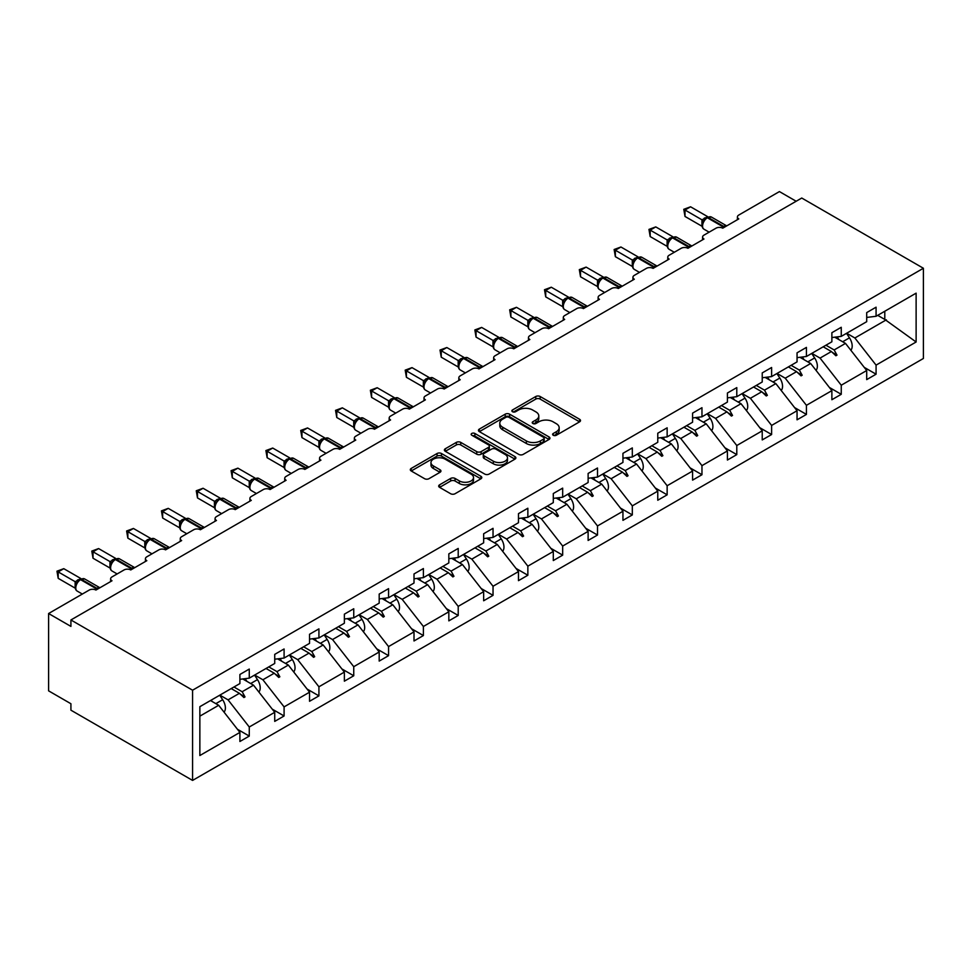 <?xml version="1.0" encoding="UTF-8"?>
<svg xmlns="http://www.w3.org/2000/svg" width="972" height="972" viewBox="0 0 972 972"><rect width="100%" height="100%" fill="white"/><g stroke="black" fill="none" stroke-linecap="round" stroke-linejoin="round"><path stroke-width="1.46" d="M553.25 435.262A2.175 1.251 0 0 0 556.324 435.262L579.604 421.824A3.098 1.786 0 0 0 580.503 420.56A3.098 1.786 0 0 0 579.604 419.284L540.165 396.515A3.098 1.786 0 0 0 535.779 396.515L512.499 409.965A2.175 1.251 0 0 0 511.867 410.84A2.175 1.251 0 0 0 512.499 411.727A2.175 1.251 0 0 0 515.561 411.727L518.574 409.99A9.914 5.723 0 0 1 532.607 409.99L535.888 411.885A9.914 5.723 0 0 1 538.792 415.943A9.914 5.723 0 0 1 535.888 419.989L532.875 421.727A2.175 1.251 0 0 0 532.243 422.613A2.175 1.251 0 0 0 532.875 423.5A2.175 1.251 0 0 0 535.949 423.5L538.95 421.751A9.914 5.723 0 0 1 552.983 421.751L556.263 423.658A9.914 5.723 0 0 1 559.167 427.704A9.914 5.723 0 0 1 556.263 431.75L553.25 433.488A2.175 1.251 0 0 0 552.618 434.375A2.175 1.251 0 0 0 553.25 435.262L553.25 433.488M439.587 484.821A3.098 1.786 0 0 0 438.688 486.085A3.098 1.786 0 0 0 439.587 487.349L450.656 493.74A3.098 1.786 0 0 0 455.042 493.74L480.897 478.807A3.098 1.786 0 0 0 481.796 477.544A3.098 1.786 0 0 0 480.897 476.28L441.458 453.511A3.098 1.786 0 0 0 437.072 453.511L411.217 468.431A3.098 1.786 0 0 0 410.305 469.695A3.098 1.786 0 0 0 411.217 470.97L424.582 478.686A3.098 1.786 0 0 0 428.968 478.686L440.024 472.295A3.098 1.786 0 0 0 440.936 471.031A3.098 1.786 0 0 0 440.024 469.768L433.403 465.94A8.286 4.787 0 0 1 430.973 462.55A8.286 4.787 0 0 1 436.088 458.128A8.286 4.787 0 0 1 445.127 459.173L471.092 474.154A8.286 4.787 0 0 1 473.51 477.544A8.286 4.787 0 0 1 468.395 481.966A8.286 4.787 0 0 1 459.367 480.921L455.042 478.431A3.098 1.786 0 0 0 450.656 478.431L439.587 484.821L439.587 487.349M923.4 268.26L192.578 690.205L192.578 780.419L923.4 358.474L923.4 268.26L801.742 198.033L70.92 619.966L70.92 626.405L48.6 613.526L89.23 590.065A4.739 2.734 180 0 1 95.924 590.065L111.999 580.782A4.739 2.734 0 0 1 110.614 578.85A4.739 2.734 0 0 1 111.999 576.918L124.052 569.957A4.739 2.734 180 0 1 130.746 569.957L146.821 560.686A4.739 2.734 0 0 1 145.436 558.754A4.739 2.734 0 0 1 146.821 556.81L158.873 549.86A4.739 2.734 180 0 1 165.568 549.86L181.643 540.578A4.739 2.734 0 0 1 180.257 538.646A4.739 2.734 0 0 1 181.643 536.714L193.695 529.752A4.739 2.734 180 0 1 200.39 529.752L216.464 520.47A4.739 2.734 0 0 1 215.079 518.538A4.739 2.734 0 0 1 216.464 516.606L228.517 509.644A4.739 2.734 180 0 1 235.212 509.644L251.286 500.373A4.739 2.734 0 0 1 249.901 498.442A4.739 2.734 0 0 1 251.286 496.498L263.339 489.548A4.739 2.734 180 0 1 270.034 489.548L286.108 480.265A4.739 2.734 0 0 1 284.723 478.333A4.739 2.734 0 0 1 286.108 476.402L298.161 469.44A4.739 2.734 180 0 1 304.856 469.44L320.93 460.157A4.739 2.734 0 0 1 319.545 458.225A4.739 2.734 0 0 1 320.93 456.293L332.983 449.331A4.739 2.734 180 0 1 339.678 449.331L355.752 440.061A4.739 2.734 0 0 1 354.367 438.117A4.739 2.734 0 0 1 355.752 436.185L367.805 429.235A4.739 2.734 180 0 1 374.499 429.235L390.574 419.953A4.739 2.734 0 0 1 389.189 418.021A4.739 2.734 0 0 1 390.574 416.089L402.627 409.127A4.739 2.734 180 0 1 409.321 409.127L425.396 399.844A4.739 2.734 0 0 1 424.011 397.913A4.739 2.734 0 0 1 425.396 395.981L437.449 389.019A4.739 2.734 180 0 1 444.143 389.019L460.218 379.736A4.739 2.734 0 0 1 458.833 377.804A4.739 2.734 0 0 1 460.218 375.872L472.271 368.91A4.739 2.734 180 0 1 478.965 368.91L495.04 359.64A4.739 2.734 0 0 1 493.655 357.708A4.739 2.734 0 0 1 495.04 355.776L507.092 348.814A4.739 2.734 180 0 1 513.787 348.814L529.862 339.532A4.739 2.734 0 0 1 528.476 337.6A4.739 2.734 0 0 1 529.862 335.668L541.914 328.706A4.739 2.734 180 0 1 548.609 328.706L564.683 319.423A4.739 2.734 0 0 1 563.298 317.492A4.739 2.734 0 0 1 564.683 315.56L576.736 308.598A4.739 2.734 180 0 1 583.431 308.598L599.505 299.327A4.739 2.734 0 0 1 598.12 297.396A4.739 2.734 0 0 1 599.505 295.464L611.558 288.502A4.739 2.734 180 0 1 618.253 288.502L634.327 279.219A4.739 2.734 0 0 1 632.942 277.287A4.739 2.734 0 0 1 634.327 275.355L646.38 268.394A4.739 2.734 180 0 1 653.075 268.394L669.149 259.111A4.739 2.734 0 0 1 667.764 257.179A4.739 2.734 0 0 1 669.149 255.247L681.202 248.285A4.739 2.734 180 0 1 687.909 248.285L703.971 239.015A4.739 2.734 0 0 1 702.586 237.083A4.739 2.734 0 0 1 703.971 235.139L716.024 228.189A4.739 2.734 180 0 1 722.731 228.189L738.793 218.907A4.739 2.734 0 0 1 737.408 216.975A4.739 2.734 0 0 1 738.793 215.043L779.423 191.581L796.165 201.253M192.578 690.205L70.92 619.966M518.793 454.398A3.098 1.786 0 0 0 523.179 454.398L549.034 439.466A3.098 1.786 0 0 0 549.945 438.202A3.098 1.786 0 0 0 549.034 436.938L509.595 414.169A3.098 1.786 0 0 0 505.209 414.169L479.354 429.089A3.098 1.786 0 0 0 478.455 430.353A3.098 1.786 0 0 0 479.354 431.629L518.793 454.398M472.671 435.723A2.175 1.251 0 0 1 474.871 436.039L474.871 433.463L514.966 456.609A3.098 1.786 0 0 1 515.877 457.873A3.098 1.786 0 0 1 514.966 459.136L489.11 474.069A3.098 1.786 0 0 1 484.724 474.069L445.285 451.3L445.285 448.76A3.098 1.786 0 0 0 444.386 450.024A3.098 1.786 0 0 0 445.285 451.3M445.285 448.76L456.354 442.382A3.098 1.786 0 0 1 460.74 442.382L476.73 451.615A3.098 1.786 0 0 0 481.116 451.615L488.454 447.375A3.098 1.786 0 0 0 489.353 446.112A3.098 1.786 0 0 0 488.454 444.848L471.797 435.225A2.175 1.251 0 0 1 471.165 434.338A2.175 1.251 0 0 1 472.501 433.184A2.175 1.251 0 0 1 474.871 433.463M199.855 716.157L218.688 705.283L239.902 732.414L199.855 755.536L199.855 706.68L239.902 683.559L239.902 674.483L249.269 669.064L249.269 678.152L239.902 679.319M237.423 729.243L249.269 736.083L249.269 726.995L274.724 712.306L253.522 685.175L242.757 678.966M219.866 695.126L228.068 699.864L249.269 726.995M249.269 678.152L274.724 663.463L274.724 654.375L284.091 648.968L284.091 658.044L274.724 659.21M272.245 709.135L284.091 715.975L284.091 706.887L309.546 692.198L288.344 665.067L277.579 658.858M254.688 675.03L262.89 679.768L284.091 706.887M284.091 658.044L309.546 643.355L309.546 634.266L318.925 628.86L318.925 637.948L309.546 639.114M307.067 689.027L318.925 695.879L318.925 686.791L344.367 672.102L323.166 644.971L312.401 638.75M289.51 654.921L297.711 659.66L318.925 686.791M318.925 637.948L344.367 623.246L344.367 614.17L353.747 608.751L353.747 617.84L344.367 619.006M341.889 668.93L353.747 675.771L353.747 666.683L379.189 651.993L357.988 624.862L347.223 618.654M324.332 634.813L332.533 639.552L353.747 666.683M353.747 617.84L379.189 603.15L379.189 594.062L388.569 588.643L388.569 597.731L379.189 598.898M376.711 648.822L388.569 655.663L388.569 646.574L414.011 631.885L392.81 604.754L382.045 598.545M359.154 614.717L367.355 619.456L388.569 646.574M388.569 597.731L414.011 583.042L414.011 573.954L423.391 568.547L423.391 577.635L414.011 578.802M411.533 628.714L423.391 635.554L423.391 626.478L448.833 611.777L427.631 584.658L416.867 578.437M393.976 594.609L402.177 599.347L423.391 626.478M423.391 577.635L448.833 562.934L448.833 553.858L458.213 548.439L458.213 557.527L448.833 558.693M446.355 608.618L458.213 615.458L458.213 606.37L483.655 591.681L462.453 564.55L451.688 558.341M428.798 574.501L436.999 579.239L458.213 606.37M458.213 557.527L483.655 542.838L483.655 533.75L493.035 528.331L493.035 537.419L483.655 538.585M481.176 588.51L493.035 595.35L493.035 586.262L518.477 571.572L497.275 544.442L486.51 538.233M463.62 554.405L471.821 559.131L493.035 586.262M493.035 537.419L518.477 522.729L518.477 513.641L527.857 508.235L527.857 517.311L518.477 518.489M515.998 568.401L527.857 575.242L527.857 566.166L553.299 551.464L532.097 524.345L521.332 518.125M498.442 534.296L506.643 539.035L527.857 566.166M527.857 517.311L553.299 502.621L553.299 493.533L562.679 488.126L562.679 497.214L553.299 498.381M550.82 548.293L562.679 555.146L562.679 546.057L588.121 531.368L566.919 504.237L556.154 498.029M533.264 514.188L541.465 518.927L562.679 546.057M562.679 497.214L588.121 482.525L588.121 473.437L597.501 468.018L597.501 477.106L588.121 478.273M585.642 528.197L597.501 535.037L597.501 525.949L622.943 511.26L601.741 484.129L590.976 477.92M568.085 494.092L576.287 498.818L597.501 525.949M597.501 477.106L622.943 462.417L622.943 453.329L632.322 447.922L632.322 456.998L622.943 458.177M620.464 508.089L632.322 514.929L632.322 505.853L657.765 491.152L636.563 464.033L625.798 457.812M602.907 473.984L611.121 478.722L632.322 505.853M632.322 456.998L657.765 442.309L657.765 433.22L667.144 427.814L667.144 436.902L657.765 438.068M655.286 487.98L667.144 494.833L667.144 485.745L692.586 471.055L671.385 443.925L660.62 437.716M637.729 453.875L645.943 458.614L667.144 485.745M667.144 436.902L692.586 422.213L692.586 413.124L701.966 407.705L701.966 416.794L692.586 417.96M690.108 467.884L701.966 474.725L701.966 465.637L727.408 450.947L706.207 423.816L695.442 417.608M672.551 433.779L680.764 438.506L701.966 465.637M701.966 416.794L727.408 402.104L727.408 393.016L736.788 387.609L736.788 396.685L727.408 397.852M724.93 447.776L736.788 454.617L736.788 445.528L762.23 430.839L741.029 403.708L730.264 397.499M707.373 413.671L715.586 418.41L736.788 445.528M736.788 396.685L762.23 381.996L762.23 372.908L771.61 367.501L771.61 376.589L762.23 377.756M759.752 427.668L771.61 434.52L771.61 425.432L797.052 410.743L775.85 383.612L765.098 377.391M742.195 393.563L750.408 398.301L771.61 425.432M771.61 376.589L797.052 361.888L797.052 352.812L806.432 347.393L806.432 356.481L797.052 357.647M794.574 407.572L806.432 414.412L806.432 405.324L831.874 390.635L810.672 363.504L799.92 357.295M777.029 373.455L785.23 378.193L806.432 405.324M806.432 356.481L831.874 341.792L831.874 332.703L841.254 327.285L841.254 336.373L831.874 337.539M829.395 387.464L841.254 394.304L841.254 385.216L866.708 370.526L866.708 379.615L876.076 374.196L876.076 365.12L916.122 341.998L884.787 319.423L884.787 311.247M811.851 353.358L820.052 358.097L841.254 385.216M841.254 336.373L866.708 321.683L866.708 312.595L876.076 307.188L876.076 316.277L866.708 317.443M864.23 367.355L876.076 374.196M846.673 333.25L854.874 337.989L876.076 365.12M48.6 613.526L48.6 690.849L70.92 703.74L70.92 710.18L192.578 780.419M218.688 705.283L210.487 700.545M249.269 736.083L239.902 741.49L239.902 732.414M284.091 715.975L274.724 721.394L274.724 712.306M318.925 695.879L309.546 701.286L309.546 692.198M353.747 675.771L344.367 681.178L344.367 672.102M388.569 655.663L379.189 661.082L379.189 651.993M423.391 635.554L414.011 640.973L414.011 631.885M458.213 615.458L448.833 620.865L448.833 611.777M493.035 595.35L483.655 600.769L483.655 591.681M527.857 575.242L518.477 580.661L518.477 571.572M562.679 555.146L553.299 560.552L553.299 551.464M597.501 535.037L588.121 540.444L588.121 531.368M632.322 514.929L622.943 520.348L622.943 511.26M667.144 494.833L657.765 500.24L657.765 491.152M701.966 474.725L692.586 480.132L692.586 471.055M736.788 454.617L727.408 460.035L727.408 450.947M771.61 434.52L762.23 439.927L762.23 430.839M806.432 414.412L797.052 419.819L797.052 410.743M841.254 394.304L831.874 399.723L831.874 390.635M876.076 316.277L916.122 293.155L916.122 341.998M233.96 686.997L242.162 691.736L253.522 685.175M228.068 699.864L239.428 693.315L243.911 697.544L245.017 696.9L242.162 691.736M231.215 688.577L239.428 693.315M268.782 666.889L276.984 671.628L288.344 665.067M262.89 679.768L274.25 673.207L278.733 677.435L279.851 676.791L276.984 671.628M266.036 668.469L274.25 673.207M303.604 646.781L311.805 651.519L323.166 644.971M297.711 659.66L309.072 653.099L313.555 657.327L314.673 656.683L311.805 651.519M300.858 648.373L309.072 653.099M338.426 626.685L346.627 631.423L357.988 624.862M332.533 639.552L343.894 633.003L348.377 637.231L349.495 636.587L346.627 631.423M335.68 628.264L343.894 633.003M373.248 606.577L381.449 611.315L392.81 604.754M367.355 619.456L378.716 612.895L383.199 617.123L384.317 616.479L381.449 611.315M370.502 608.156L378.716 612.895M408.07 586.468L416.271 591.207L427.631 584.658M402.177 599.347L413.537 592.786L418.021 597.015L419.139 596.371L416.271 591.207M405.336 588.06L413.537 592.786M442.892 566.372L451.093 571.099L462.453 564.55M436.999 579.239L448.359 572.69L452.843 576.918L453.96 576.275L451.093 571.099M440.158 567.952L448.359 572.69M477.714 546.264L485.915 551.003L497.275 544.442M471.821 559.131L483.181 552.582L487.665 556.81L488.782 556.166L485.915 551.003M474.98 547.844L483.181 552.582M512.536 526.156L520.737 530.894L532.097 524.345M506.643 539.035L518.003 532.474L522.486 536.702L523.604 536.058L520.737 530.894M509.802 527.735L518.003 532.474M547.358 506.06L555.559 510.786L566.919 504.237M541.465 518.927L552.825 512.378L557.308 516.606L558.426 515.962L555.559 510.786M544.624 507.639L552.825 512.378M582.179 485.951L590.381 490.69L601.741 484.129M576.287 498.818L587.647 492.269L592.13 496.498L593.248 495.854L590.381 490.69M579.446 487.531L587.647 492.269M617.001 465.843L625.215 470.582L636.563 464.033M611.121 478.722L622.469 472.161L626.952 476.389L628.07 475.745L625.215 470.582M614.268 467.423L622.469 472.161M651.823 445.735L660.037 450.473L671.385 443.925M645.943 458.614L657.291 452.065L661.774 456.293L662.892 455.649L660.037 450.473M649.089 447.327L657.291 452.065M686.645 425.639L694.859 430.377L706.207 423.816M680.764 438.506L692.113 431.957L696.596 436.185L697.714 435.541L694.859 430.377M683.911 427.218L692.113 431.957M721.467 405.531L729.68 410.269L741.029 403.708M715.586 418.41L726.934 411.849L731.418 416.077L732.536 415.433L729.68 410.269M718.733 407.11L726.934 411.849M756.289 385.422L764.502 390.161L775.85 383.612M750.408 398.301L761.756 391.74L766.24 395.969L767.358 395.325L764.502 390.161M753.555 387.014L761.756 391.74M791.123 365.326L799.324 370.065L810.672 363.504M785.23 378.193L796.578 371.644L801.062 375.872L802.179 375.228L799.324 370.065M788.377 366.906L796.578 371.644M825.945 345.218L834.146 349.956L845.494 343.395L834.741 337.187M820.052 358.097L831.4 351.536L835.884 355.764L837.001 355.12L834.146 349.956M823.199 346.797L831.4 351.536M845.494 343.395L866.708 370.526M854.874 337.989L886.355 319.812M877.692 315.341L884.787 319.423M832.36 352.447L837.001 355.12M797.538 372.543L802.179 375.228M762.716 392.652L767.358 395.325M727.894 412.76L732.536 415.433M693.072 432.856L697.714 435.541M658.251 452.964L662.892 455.649M623.429 473.072L628.07 475.745M588.607 493.168L593.248 495.854M553.785 513.277L558.426 515.962M518.963 533.385L523.604 536.058M484.141 553.481L488.782 556.166M449.319 573.589L453.96 576.275M414.497 593.698L419.139 596.371M379.675 613.806L384.317 616.479M344.853 633.902L349.495 636.587M310.032 654.01L314.673 656.683M275.21 674.118L279.851 676.791M240.376 694.215L245.017 696.9M554.113 435.565L556.263 434.326A9.914 5.723 0 0 0 559.167 430.28L559.167 427.704M538.792 415.943L538.792 418.519A9.914 5.723 0 0 1 535.888 422.565L533.737 423.804M579.555 421.848L540.165 399.091A3.098 1.786 0 0 0 535.779 399.091L513.362 412.043M548.998 439.49L509.595 416.745A3.098 1.786 0 0 0 505.209 416.745L479.403 431.641L479.354 429.089M543.555 439.089A2.175 1.251 0 0 0 544.186 438.202A2.175 1.251 0 0 0 543.555 437.315L508.939 417.328A2.175 1.251 0 0 0 505.865 417.328L502.694 419.163A9.914 5.723 0 0 0 499.79 423.209A9.914 5.723 0 0 0 502.694 427.255L526.362 440.923A9.914 5.723 0 0 0 540.383 440.923L543.555 439.089L543.555 441.665A2.175 1.251 0 0 0 544.186 440.778L544.186 438.202M499.79 423.209L499.79 425.785A9.914 5.723 0 0 0 502.694 429.831L502.694 427.255M543.555 441.665L540.383 443.499A9.914 5.723 0 0 1 526.362 443.499L502.694 429.831M445.334 451.312L456.354 444.957L456.354 442.382M489.353 446.112L489.353 448.687A3.098 1.786 0 0 1 488.454 449.951L481.116 454.191A3.098 1.786 0 0 1 476.73 454.191L460.74 444.957A3.098 1.786 0 0 0 456.354 444.957M474.871 436.039L514.917 459.161M493.326 461.19A8.286 4.787 0 0 0 502.354 462.235A8.286 4.787 0 0 0 507.481 457.812A8.286 4.787 0 0 0 505.051 454.422L495.902 449.149A3.098 1.786 0 0 0 491.516 449.149L484.178 453.377A3.098 1.786 0 0 0 483.266 454.641A3.098 1.786 0 0 0 484.178 455.917L493.326 461.19L493.326 463.766A8.286 4.787 0 0 0 502.354 464.81A8.286 4.787 0 0 0 507.481 460.388L507.481 457.812M483.266 454.641L483.266 457.229A3.098 1.786 0 0 0 484.178 458.492L484.178 455.917M493.326 463.766L484.178 458.492M473.51 477.544L473.51 480.119A8.286 4.787 0 0 1 468.395 484.542A8.286 4.787 0 0 1 459.367 483.509L455.042 481.006A3.098 1.786 0 0 0 450.656 481.006L439.636 487.373M430.973 462.55L430.973 465.126A8.286 4.787 0 0 0 433.403 468.516L433.403 465.94M439.988 472.319L433.403 468.516M480.848 478.832L441.458 456.087A3.098 1.786 0 0 0 437.072 456.087L411.253 470.983M685.005 216.452L683.778 209.308L685.005 210.013L690.582 206.793L707.628 216.635L702.039 219.854L685.005 210.013L685.005 216.452L701.942 226.233L701.942 219.794M707.045 217.534A1.58 0.911 -120 0 1 707.264 217.315L711.443 217.06A6.792 3.924 120 0 0 708.053 217.388A1.58 0.911 -120 0 0 707.264 217.315L706.595 217.704A1.58 0.911 60 0 0 706.377 217.922L702.792 222.284C701.663 225.771 702.063 228.068 703.983 229.198L709.135 232.162M703.898 221.057L702.039 219.854M683.778 209.308L690.582 206.793M850.828 350.224A10.534 6.075 -120 0 0 849.467 337.831L846.515 333.335M838.933 339.617L837.147 336.883M816.006 370.332A10.534 6.075 -120 0 0 814.645 357.939L811.693 353.443M804.111 359.713L802.325 356.991M781.184 390.44A10.534 6.075 -120 0 0 779.823 378.047L776.871 373.552M769.289 379.821L767.503 377.1M746.362 410.536A10.534 6.075 -120 0 0 745.002 398.143L742.049 393.648M734.468 399.929L732.681 397.196M711.54 430.645A10.534 6.075 -120 0 0 710.18 418.252L707.227 413.756M699.646 420.026L697.86 417.304M650.183 236.56L648.956 229.404L650.183 230.121L655.76 226.901L672.806 236.731L667.217 239.963L650.183 230.121L650.183 236.56L667.12 246.341L667.12 239.902M672.223 237.642A1.58 0.911 -120 0 1 672.442 237.423L676.621 237.156A6.792 3.924 120 0 0 673.232 237.496A1.58 0.911 -120 0 0 672.442 237.423L671.761 237.8A1.58 0.911 60 0 0 671.555 238.031L667.971 242.38A3.475 2.515 18 0 0 667.108 239.938M669.076 241.153L667.217 239.963M648.956 229.404L655.76 226.901M615.361 256.669L614.134 249.512L615.361 250.217L620.938 246.997L637.984 256.839L632.395 260.059L615.361 250.217L615.361 256.669L632.298 266.45L632.298 259.998M637.401 257.75A1.58 0.911 -120 0 1 637.62 257.519L641.799 257.264A6.792 3.924 120 0 0 638.41 257.604A1.58 0.911 -120 0 0 637.62 257.519L636.939 257.908A1.58 0.911 60 0 0 636.733 258.139L633.149 262.489A3.475 2.515 18 0 0 632.286 260.046M634.254 261.261L632.395 260.059M614.134 249.512L620.938 246.997M580.539 276.777L579.312 269.621L580.539 270.325L586.116 267.106L603.162 276.947L597.573 280.167L580.539 270.325L580.539 276.777L597.476 286.546L597.476 280.106M602.579 277.846A1.58 0.911 -120 0 1 602.798 277.627L606.978 277.372A6.792 3.924 120 0 0 603.576 277.7A1.58 0.911 -120 0 0 602.798 277.627L602.118 278.016A1.58 0.911 60 0 0 601.911 278.235L598.327 282.597A3.475 2.515 18 0 0 597.464 280.155M599.432 281.37L597.573 280.167M579.312 269.621L586.116 267.106M545.717 296.873L544.49 289.729L545.717 290.434L551.294 287.214L568.328 297.043L562.752 300.275L545.717 290.434L545.717 296.873L562.654 306.654L562.642 300.251A3.475 2.515 18 0 1 563.493 302.717L564.611 301.466L562.752 300.275M567.757 297.954A1.58 0.911 -120 0 1 567.964 297.736L572.156 297.468A6.792 3.924 120 0 0 568.754 297.809A1.58 0.911 -120 0 0 567.964 297.736L567.296 298.112A1.58 0.911 60 0 0 567.089 298.343L564.611 301.466M544.49 289.729L551.294 287.214M676.719 450.753A10.534 6.075 -120 0 0 675.358 438.36L672.405 433.864M664.824 440.134L663.038 437.412M510.883 316.981L509.668 309.825L510.883 310.542L516.472 307.31L533.507 317.151L527.93 320.371L510.883 310.542L510.883 316.981L527.832 326.762L527.832 320.31M532.935 318.063A1.58 0.911 -120 0 1 533.142 317.832L537.334 317.577A6.792 3.924 120 0 0 533.932 317.917A1.58 0.911 -120 0 0 533.142 317.832L532.474 318.221A1.58 0.911 60 0 0 532.267 318.452L528.683 322.801C527.553 326.288 527.954 328.597 529.874 329.715L535.013 332.691M529.789 321.574L527.93 320.371M509.668 309.825L516.472 307.31M641.897 470.849A10.534 6.075 -120 0 0 640.536 458.456L637.583 453.96M630.002 460.242L628.216 457.52M476.061 337.09L474.846 329.933L476.061 330.638L481.65 327.418L498.685 337.26L493.108 340.479L476.061 330.638L476.061 337.09L493.011 346.87L492.986 340.467A3.475 2.515 18 0 1 493.849 342.934L494.967 341.682L493.108 340.479M498.114 338.159A1.58 0.911 -120 0 1 498.32 337.94L502.512 337.685A6.792 3.924 120 0 0 499.11 338.013A1.58 0.911 -120 0 0 498.32 337.94L497.652 338.329A1.58 0.911 60 0 0 497.445 338.548L494.967 341.682M474.846 329.933L481.65 327.418M607.075 490.957A10.534 6.075 -120 0 0 605.714 478.564L602.762 474.069M595.18 480.338L593.394 477.617M441.239 357.186L440.012 350.042L441.239 350.746L446.828 347.526L463.863 357.356L458.286 360.588L441.239 350.746L441.239 357.186L458.189 366.966L458.164 360.563A3.475 2.515 18 0 1 459.027 363.03L460.133 361.778L458.286 360.588M463.292 358.267A1.58 0.911 -120 0 1 463.498 358.048L467.69 357.793A6.792 3.924 120 0 0 464.288 358.121A1.58 0.911 -120 0 0 463.498 358.048L462.83 358.437A1.58 0.911 60 0 0 462.623 358.656L460.133 361.778M440.012 350.042L446.828 347.526M572.253 511.065A10.534 6.075 -120 0 0 570.892 498.672L567.94 494.177M560.358 500.446L558.572 497.725M406.418 377.294L405.19 370.138L406.418 370.854L412.007 367.623L429.041 377.464L423.464 380.684L406.418 370.854L406.418 377.294L423.367 387.075L423.342 380.672A3.475 2.515 18 0 1 424.205 383.138M428.47 378.375A1.58 0.911 -120 0 1 428.676 378.144L432.868 377.889A6.792 3.924 120 0 0 429.466 378.23A1.58 0.911 -120 0 0 428.676 378.144L428.008 378.533A1.58 0.911 60 0 0 427.802 378.764L426.015 380.198M445.856 388.035A1.58 0.911 -120 0 0 445.091 387.245L429.466 378.23L428.798 378.618A1.58 0.911 60 0 0 428.008 378.533L424.205 383.114C423.087 386.601 423.488 388.909 425.408 390.039L430.547 393.004M425.311 381.887L423.464 380.684M405.19 370.138L412.007 367.623M537.431 531.162A10.534 6.075 -120 0 0 536.058 518.769L533.118 514.285M525.536 520.555L523.75 517.833M371.596 397.402L370.368 390.246L371.596 390.951L377.185 387.731L394.219 397.572L388.642 400.792L371.596 390.951L371.596 397.402L388.545 407.183L388.545 400.731M393.648 398.484A1.58 0.911 -120 0 1 393.854 398.253L398.046 397.998A6.792 3.924 120 0 0 394.644 398.338A1.58 0.911 -120 0 0 393.854 398.253L393.186 398.642A1.58 0.911 60 0 0 392.98 398.86L389.383 403.222C388.265 406.709 388.666 409.018 390.586 410.135L395.726 413.112M390.489 401.995L388.642 400.792M370.368 390.246L377.185 387.731M502.609 551.27A10.534 6.075 -120 0 0 501.236 538.877L498.296 534.381M490.714 540.651L488.928 537.929M336.774 417.498L335.547 410.354L336.774 411.059L342.363 407.839L359.397 417.668L353.82 420.9L336.774 411.059L336.774 417.498L353.723 427.279L353.723 420.84M358.826 418.58A1.58 0.911 -120 0 1 359.033 418.361L363.224 418.106A6.792 3.924 120 0 0 359.822 418.434A1.58 0.911 -120 0 0 359.033 418.361L358.364 418.75A1.58 0.911 60 0 0 358.146 418.968L354.561 423.33C353.443 426.817 353.844 429.114 355.764 430.244L360.904 433.208M355.667 422.091L353.82 420.9M335.547 410.354L342.363 407.839M467.787 571.378A10.534 6.075 -120 0 0 466.414 558.985L463.474 554.49M455.892 560.759L454.106 558.037M301.952 437.607L300.725 430.45L301.952 431.167L307.541 427.947L324.575 437.777L318.998 441.009L301.952 431.167L301.952 437.607L318.901 447.387L318.901 440.948M324.004 438.688A1.58 0.911 -120 0 1 324.211 438.457L328.39 438.202A6.792 3.924 120 0 0 325 438.542A1.58 0.911 -120 0 0 324.211 438.457L323.542 438.846A1.58 0.911 60 0 0 323.324 439.077L319.739 443.426C318.622 446.913 319.023 449.222 320.942 450.352L326.082 453.317M320.845 442.199L318.998 441.009M300.725 430.45L307.541 427.947M432.965 591.486A10.534 6.075 -120 0 0 431.592 579.093L428.652 574.598M421.07 580.867L419.272 578.146M267.13 457.715L265.903 450.558L267.13 451.263L272.719 448.043L289.753 457.885L284.176 461.105L267.13 451.263L267.13 457.715L284.067 467.496L284.067 461.044M289.182 458.796A1.58 0.911 -120 0 1 289.389 458.565L293.568 458.31A6.792 3.924 120 0 0 290.178 458.65A1.58 0.911 -120 0 0 289.389 458.565L288.72 458.954A1.58 0.911 60 0 0 288.502 459.173L284.918 463.535C283.8 467.022 284.201 469.33 286.12 470.448L291.26 473.425M286.023 462.308L284.176 461.105M265.903 450.558L272.719 448.043M398.143 611.582A10.534 6.075 -120 0 0 396.77 599.189L393.818 594.694M386.248 600.975L384.45 598.242M232.308 477.811L231.081 470.667L232.308 471.371L237.885 468.152L254.931 477.993L249.354 481.213L232.308 471.371L232.308 477.811L249.245 487.592L249.245 481.152M254.348 478.892A1.58 0.911 -120 0 1 254.567 478.674L258.746 478.418A6.792 3.924 120 0 0 255.357 478.746A1.58 0.911 -120 0 0 254.567 478.674L253.899 479.062A1.58 0.911 60 0 0 253.68 479.281L250.096 483.643C248.978 487.13 249.379 489.426 251.298 490.556L256.438 493.521M251.201 482.416L249.354 481.213M231.081 470.667L237.885 468.152M363.321 631.691A10.534 6.075 -120 0 0 361.949 619.298L358.996 614.802M351.427 621.072L349.628 618.35M197.486 497.919L196.259 490.763L197.486 491.48L203.063 488.26L220.109 498.089L214.533 501.321L197.486 491.48L197.486 497.919L214.423 507.7L214.423 501.26M219.526 499.001A1.58 0.911 -120 0 1 219.745 498.782L223.925 498.515A6.792 3.924 120 0 0 220.535 498.855A1.58 0.911 -120 0 0 219.745 498.782L219.077 499.158A1.58 0.911 60 0 0 218.858 499.389L215.274 503.739A3.475 2.515 18 0 0 214.411 501.297M216.379 502.512L214.533 501.321M196.259 490.763L203.063 488.26M328.5 651.799A10.534 6.075 -120 0 0 327.127 639.406L324.174 634.91M316.605 641.18L314.807 638.458M162.664 518.027L161.437 510.871L162.664 511.576L168.241 508.356L185.288 518.197L179.699 521.417L162.664 511.576L162.664 518.027L179.601 527.808L179.601 521.357M184.704 519.109A1.58 0.911 -120 0 1 184.923 518.878L189.103 518.623A6.792 3.924 120 0 0 185.713 518.963A1.58 0.911 -120 0 0 184.923 518.878L184.255 519.267A1.58 0.911 60 0 0 184.036 519.485L180.452 523.847A3.475 2.515 18 0 0 179.589 521.405M181.557 522.62L179.699 521.417M161.437 510.871L168.241 508.356M293.678 671.895A10.534 6.075 -120 0 0 292.305 659.502L289.352 655.007M281.783 661.288L279.985 658.554M127.842 538.124L126.615 530.979L127.842 531.684L133.419 528.464L150.466 538.306L144.877 541.525L127.842 531.684L127.842 538.124L144.779 547.904L144.779 541.465M149.882 539.205A1.58 0.911 -120 0 1 150.101 538.986L154.281 538.731A6.792 3.924 120 0 0 150.891 539.059A1.58 0.911 -120 0 0 150.101 538.986L149.433 539.375A1.58 0.911 60 0 0 149.214 539.594L145.63 543.956A3.475 2.515 18 0 0 144.767 541.513M146.736 542.728L144.877 541.525M126.615 530.979L133.419 528.464M258.856 692.003A10.534 6.075 -120 0 0 257.483 679.61L254.53 675.115M246.949 681.384L245.163 678.663M93.02 558.232L91.793 551.088L93.02 551.792L98.597 548.572L115.644 558.402L110.055 561.634L93.02 551.792L93.02 558.232L109.958 568.013L109.958 561.573M115.061 559.313A1.58 0.911 -120 0 1 115.279 559.094L119.459 558.827A6.792 3.924 120 0 0 116.069 559.167A1.58 0.911 -120 0 0 115.279 559.094L114.611 559.471A1.58 0.911 60 0 0 114.392 559.702L110.808 564.064A3.475 2.515 18 0 0 109.945 561.609M111.914 562.824L110.055 561.634M91.793 551.088L98.597 548.572M224.034 712.112A10.534 6.075 -120 0 0 222.661 699.719L219.708 695.223M212.127 701.492L211.228 700.119M58.199 578.34L56.971 571.184L58.199 571.901L63.775 568.669L80.822 578.51L75.233 581.73L58.199 571.901L58.199 578.34L75.136 588.121L75.136 581.669M80.239 579.421A1.58 0.911 -120 0 1 80.457 579.191L84.637 578.935A6.792 3.924 120 0 0 81.247 579.276A1.58 0.911 -120 0 0 80.457 579.191L79.789 579.579A1.58 0.911 60 0 0 79.57 579.81L75.986 584.16A3.475 2.515 18 0 0 75.123 581.718M77.092 582.933L75.233 581.73M56.971 571.184L63.775 568.669M556.263 434.326L556.263 431.75M532.875 423.5L532.875 421.727M535.888 422.565L535.888 419.989M512.499 411.727L512.499 409.965M535.779 399.091L535.779 396.515M540.165 399.091L540.165 396.515M579.604 421.824L579.604 419.284M505.209 416.745L505.209 414.169M509.595 416.745L509.595 414.169M549.034 439.466L549.034 436.938M526.362 443.499L526.362 440.923M540.383 443.499L540.383 440.923M460.74 444.957L460.74 442.382M476.73 454.191L476.73 451.615M481.116 454.191L481.116 451.615M488.454 449.951L488.454 447.375M514.966 459.136L514.966 456.609M450.656 481.006L450.656 478.431M455.042 481.006L455.042 478.431M459.367 483.509L459.367 480.921M440.024 472.295L440.024 469.768M411.217 470.97L411.217 468.431M437.072 456.087L437.072 453.511M441.458 456.087L441.458 453.511M480.897 478.807L480.897 476.28M724.432 227.193A1.58 0.911 -120 0 0 723.678 226.415A6.792 3.924 -60 0 1 726.679 225.905M721.722 227.74A6.792 3.924 -60 0 1 723.01 226.804L723.678 226.415L708.053 217.388L707.373 217.777A6.792 3.924 120 0 0 702.574 226.087A6.792 3.924 120 0 0 703.983 229.198M704.591 219.368L706.595 217.704A1.58 0.911 60 0 1 707.373 217.777L723.01 226.804A1.58 0.911 60 0 1 723.763 227.582M705.854 218.19A3.475 2.005 60 0 1 704.834 217.862M705.393 218.579A3.475 2.005 60 0 1 704.165 218.238M702.78 222.309A3.475 2.515 18 0 0 701.93 219.842M842.663 341.767L849.467 337.831M807.841 361.863L814.645 357.939M773.019 381.972L779.823 378.047M738.198 402.08L745.002 398.143M703.376 422.176L710.18 418.252M689.61 247.301A1.58 0.911 -120 0 0 688.856 246.524A6.792 3.924 -60 0 1 691.857 246.001L676.621 237.156M686.9 247.848A6.792 3.924 -60 0 1 688.176 246.9L688.856 246.524L673.232 237.496L672.551 237.885A6.792 3.924 120 0 0 667.752 246.195A6.792 3.924 120 0 0 669.161 249.306L674.313 252.27M669.769 239.477L671.761 237.8A1.58 0.911 60 0 1 672.551 237.885L688.176 246.9A1.58 0.911 60 0 1 688.941 247.69M671.032 238.298A3.475 2.005 60 0 1 670.012 237.958M670.571 238.675A3.475 2.005 60 0 1 669.344 238.347M654.788 267.409A1.58 0.911 -120 0 0 654.034 266.62A6.792 3.924 -60 0 1 657.036 266.109M652.078 267.956A6.792 3.924 -60 0 1 653.354 267.008L654.034 266.62L638.41 257.604L637.729 257.993A6.792 3.924 120 0 0 632.93 266.304A6.792 3.924 120 0 0 634.339 269.402L639.479 272.379M634.947 259.573L636.939 257.908A1.58 0.911 60 0 1 637.729 257.993L653.354 267.008A1.58 0.911 60 0 1 654.12 267.798M636.21 258.394A3.475 2.005 60 0 1 635.19 258.066M635.737 258.783A3.475 2.005 60 0 1 634.522 258.455M619.966 287.505A1.58 0.911 -120 0 0 619.213 286.728A6.792 3.924 -60 0 1 622.214 286.218M617.256 288.052A6.792 3.924 -60 0 1 618.532 287.117L619.213 286.728L603.576 277.7L602.907 278.089A6.792 3.924 120 0 0 598.108 286.4A6.792 3.924 120 0 0 599.517 289.51L604.657 292.487M600.125 279.681L602.118 278.016A1.58 0.911 60 0 1 602.907 278.089L618.532 287.117A1.58 0.911 60 0 1 619.298 287.894M601.389 278.502A3.475 2.005 60 0 1 600.368 278.174M600.915 278.891A3.475 2.005 60 0 1 599.7 278.563M585.144 307.614A1.58 0.911 -120 0 0 584.379 306.836A6.792 3.924 -60 0 1 587.392 306.314M582.435 308.16A6.792 3.924 -60 0 1 583.71 307.213L584.379 306.836L568.754 297.809L568.085 298.197A6.792 3.924 120 0 0 563.286 306.508A6.792 3.924 120 0 0 564.696 309.618L569.835 312.583M565.303 299.789L567.296 298.112A1.58 0.911 60 0 1 568.085 298.197L583.71 307.213A1.58 0.911 60 0 1 584.476 308.002M566.567 298.611A3.475 2.005 60 0 1 565.546 298.27M566.093 298.987A3.475 2.005 60 0 1 564.878 298.659M668.554 442.284L675.358 438.36M550.322 327.722A1.58 0.911 -120 0 0 549.557 326.932A6.792 3.924 -60 0 1 552.57 326.422L537.334 317.577M547.613 328.269A6.792 3.924 -60 0 1 548.888 327.321L549.557 326.932L533.932 317.917L533.264 318.306A6.792 3.924 120 0 0 528.464 326.616A6.792 3.924 120 0 0 529.874 329.715M530.481 319.885L532.474 318.221A1.58 0.911 60 0 1 533.264 318.306L548.888 327.321A1.58 0.911 60 0 1 549.654 328.111M531.745 318.707A3.475 2.005 60 0 1 530.724 318.379M531.271 319.095A3.475 2.005 60 0 1 530.056 318.767M528.671 322.826A3.475 2.515 18 0 0 527.82 320.359M633.732 462.393L640.536 458.456M515.5 347.83A1.58 0.911 -120 0 0 514.735 347.04A6.792 3.924 -60 0 1 517.748 346.53L502.512 337.685M512.791 348.365A6.792 3.924 -60 0 1 514.067 347.429L514.735 347.04L499.11 338.013L498.442 338.402A6.792 3.924 120 0 0 493.642 346.712A6.792 3.924 120 0 0 495.052 349.823L500.191 352.8M495.659 339.993L497.652 338.329A1.58 0.911 60 0 1 498.442 338.402L514.067 347.429A1.58 0.911 60 0 1 514.832 348.207M496.923 338.815A3.475 2.005 60 0 1 495.902 338.487M496.449 339.204A3.475 2.005 60 0 1 495.234 338.876M598.898 482.489L605.714 478.564M480.678 367.926A1.58 0.911 -120 0 0 479.913 367.149A6.792 3.924 -60 0 1 482.926 366.626M477.969 368.473A6.792 3.924 -60 0 1 479.245 367.525L479.913 367.149L464.288 358.121L463.62 358.51A6.792 3.924 120 0 0 458.82 366.821A6.792 3.924 120 0 0 460.23 369.931L465.369 372.896M460.837 360.102L462.83 358.437A1.58 0.911 60 0 1 463.62 358.51L479.245 367.525A1.58 0.911 60 0 1 480.01 368.315M462.101 358.923A3.475 2.005 60 0 1 461.08 358.583M461.627 359.3A3.475 2.005 60 0 1 460.412 358.972M564.076 502.597L570.892 498.672M443.147 388.581A6.792 3.924 -60 0 1 444.423 387.634L445.091 387.245A6.792 3.924 -60 0 1 448.104 386.735M445.188 388.423A1.58 0.911 60 0 0 444.423 387.634L428.798 378.618A6.792 3.924 120 0 0 423.999 386.929A6.792 3.924 120 0 0 425.408 390.039M427.279 379.031A3.475 2.005 60 0 1 426.258 378.691M426.805 379.408A3.475 2.005 60 0 1 425.59 379.08M529.254 522.705L536.058 518.769M411.035 408.143A1.58 0.911 -120 0 0 410.269 407.353A6.792 3.924 -60 0 1 413.282 406.843M408.325 408.677A6.792 3.924 -60 0 1 409.601 407.742L410.269 407.353L394.644 398.338L393.976 398.714A6.792 3.924 120 0 0 389.177 407.037A6.792 3.924 120 0 0 390.586 410.135M391.194 400.306L393.186 398.642A1.58 0.911 60 0 1 393.976 398.714L409.601 407.742A1.58 0.911 60 0 1 410.366 408.519M392.457 399.128A3.475 2.005 60 0 1 391.437 398.799M391.983 399.516A3.475 2.005 60 0 1 390.768 399.188M389.383 403.246A3.475 2.515 18 0 0 388.521 400.78M494.432 542.813L501.236 538.877M376.213 428.239A1.58 0.911 -120 0 0 375.447 427.461A6.792 3.924 -60 0 1 378.46 426.951L363.224 418.106M373.491 428.786A6.792 3.924 -60 0 1 374.779 427.85L375.447 427.461L359.822 418.434L359.154 418.823A6.792 3.924 120 0 0 354.355 427.133A6.792 3.924 120 0 0 355.764 430.244M356.372 420.414L358.364 418.75A1.58 0.911 60 0 1 359.154 418.823L374.779 427.85A1.58 0.911 60 0 1 375.544 428.628M357.635 419.236A3.475 2.005 60 0 1 356.615 418.908M357.161 419.625A3.475 2.005 60 0 1 355.946 419.284M354.561 423.355A3.475 2.515 18 0 0 353.699 420.888M459.61 562.91L466.414 558.985M341.391 448.347A1.58 0.911 -120 0 0 340.625 447.557A6.792 3.924 -60 0 1 343.638 447.047M338.669 448.894A6.792 3.924 -60 0 1 339.957 447.946L340.625 447.557L325 438.542L324.332 438.931A6.792 3.924 120 0 0 319.533 447.242A6.792 3.924 120 0 0 320.942 450.352M321.55 440.523L323.542 438.846A1.58 0.911 60 0 1 324.332 438.931L339.957 447.946A1.58 0.911 60 0 1 340.722 448.736M322.813 439.344A3.475 2.005 60 0 1 321.793 439.004M322.34 439.721A3.475 2.005 60 0 1 321.125 439.393M319.739 443.451A3.475 2.515 18 0 0 318.877 440.984M424.788 583.018L431.592 579.093M306.569 468.455A1.58 0.911 -120 0 0 305.803 467.666A6.792 3.924 -60 0 1 308.817 467.155M303.847 469.002A6.792 3.924 -60 0 1 305.135 468.054L305.803 467.666L290.178 458.65L289.51 459.027A6.792 3.924 120 0 0 284.711 467.35A6.792 3.924 120 0 0 286.12 470.448M286.728 460.619L288.72 458.954A1.58 0.911 60 0 1 289.51 459.027L305.135 468.054A1.58 0.911 60 0 1 305.901 468.844M287.991 459.44A3.475 2.005 60 0 1 286.971 459.112M287.518 459.829A3.475 2.005 60 0 1 286.303 459.501M284.918 463.559A3.475 2.515 18 0 0 284.055 461.093M389.966 603.126L396.77 599.189M271.747 488.552A1.58 0.911 -120 0 0 270.981 487.774A6.792 3.924 -60 0 1 273.995 487.264M269.025 489.098A6.792 3.924 -60 0 1 270.313 488.163L270.981 487.774L255.357 478.746L254.688 479.135A6.792 3.924 120 0 0 249.889 487.446A6.792 3.924 120 0 0 251.298 490.556M251.906 480.727L253.899 479.062A1.58 0.911 60 0 1 254.688 479.135L270.313 488.163A1.58 0.911 60 0 1 271.079 488.94M253.17 479.548A3.475 2.005 60 0 1 252.149 479.22M252.696 479.937A3.475 2.005 60 0 1 251.481 479.597M250.096 483.667A3.475 2.515 18 0 0 249.233 481.201M355.145 623.222L361.949 619.298M236.925 508.66A1.58 0.911 -120 0 0 236.16 507.87A6.792 3.924 -60 0 1 239.173 507.36M234.203 509.207A6.792 3.924 -60 0 1 235.491 508.259L236.16 507.87L220.535 498.855L219.866 499.243A6.792 3.924 120 0 0 215.067 507.554A6.792 3.924 120 0 0 216.477 510.665L221.616 513.629M217.084 500.835L219.077 499.158A1.58 0.911 60 0 1 219.866 499.243L235.491 508.259A1.58 0.911 60 0 1 236.257 509.049M218.348 499.657A3.475 2.005 60 0 1 217.327 499.316M217.874 500.033A3.475 2.005 60 0 1 216.659 499.705M320.323 643.33L327.127 639.406M202.103 528.768A1.58 0.911 -120 0 0 201.338 527.978A6.792 3.924 -60 0 1 204.351 527.468M199.382 529.315A6.792 3.924 -60 0 1 200.669 528.367L201.338 527.978L185.713 518.963L185.045 519.352A6.792 3.924 120 0 0 180.245 527.662A6.792 3.924 120 0 0 181.655 530.761L186.794 533.737M182.262 520.931L184.255 519.267A1.58 0.911 60 0 1 185.045 519.352L200.669 528.367A1.58 0.911 60 0 1 201.435 529.157M183.514 519.753A3.475 2.005 60 0 1 182.505 519.425M183.052 520.142A3.475 2.005 60 0 1 181.837 519.813M285.501 663.439L292.305 659.502M167.281 548.864A1.58 0.911 -120 0 0 166.516 548.087A6.792 3.924 -60 0 1 169.529 547.576M164.56 549.411A6.792 3.924 -60 0 1 165.848 548.475L166.516 548.087L150.891 539.059L150.223 539.448A6.792 3.924 120 0 0 145.423 547.758A6.792 3.924 120 0 0 146.833 550.869L151.972 553.846M147.44 541.04L149.433 539.375A1.58 0.911 60 0 1 150.223 539.448L165.848 548.475A1.58 0.911 60 0 1 166.613 549.253M148.692 539.861A3.475 2.005 60 0 1 147.683 539.533M148.23 540.25A3.475 2.005 60 0 1 147.015 539.922M250.679 683.535L257.483 679.61M132.459 568.972A1.58 0.911 -120 0 0 131.694 568.195A6.792 3.924 -60 0 1 134.707 567.672M129.738 569.519A6.792 3.924 -60 0 1 131.026 568.571L131.694 568.195L116.069 559.167L115.401 559.556A6.792 3.924 120 0 0 110.601 567.867A6.792 3.924 120 0 0 112.011 570.977L117.15 573.942M112.618 561.148L114.611 559.471A1.58 0.911 60 0 1 115.401 559.556L131.026 568.571A1.58 0.911 60 0 1 131.779 569.361M113.87 559.969A3.475 2.005 60 0 1 112.861 559.629M113.408 560.346A3.475 2.005 60 0 1 112.193 560.018M215.857 703.643L222.661 699.719M97.637 589.081A1.58 0.911 -120 0 0 96.872 588.291A6.792 3.924 -60 0 1 99.885 587.781M94.916 589.627A6.792 3.924 -60 0 1 96.204 588.68L96.872 588.291L81.247 579.276L80.579 579.664A6.792 3.924 120 0 0 75.78 587.975A6.792 3.924 120 0 0 77.177 591.073L82.328 594.05M77.796 581.244L79.789 579.579A1.58 0.911 60 0 1 80.579 579.664L96.204 588.68A1.58 0.911 60 0 1 96.957 589.469M79.048 580.065A3.475 2.005 60 0 1 78.039 579.737M78.586 580.454A3.475 2.005 60 0 1 77.359 580.126M737.408 219.708L737.408 216.975M702.586 239.817L702.586 237.083M667.764 259.913L667.764 257.179M632.942 280.021L632.942 277.287M598.12 300.129L598.12 297.396M563.298 320.225L563.298 317.492M528.476 340.334L528.476 337.6M493.655 360.442L493.655 357.708M458.833 380.538L458.833 377.804M424.011 400.646L424.011 397.913M389.189 420.755L389.189 418.021M354.367 440.851L354.367 438.117M319.545 460.959L319.545 458.225M284.723 481.067L284.723 478.333M249.901 501.175L249.901 498.442M215.079 521.271L215.079 518.538M180.257 541.38L180.257 538.646M145.436 561.488L145.436 558.754M110.614 581.584L110.614 578.85M711.443 217.06L726.716 225.881M667.971 242.38C666.841 245.867 667.242 248.176 669.161 249.306M641.799 257.264L657.072 266.085M633.149 262.489C632.019 265.976 632.42 268.284 634.339 269.402M606.978 277.372L622.25 286.193M598.327 282.597C597.197 286.084 597.598 288.38 599.517 289.51M572.156 297.468L587.428 306.302M563.505 302.705C562.375 306.18 562.776 308.489 564.696 309.618M493.861 342.909C492.731 346.397 493.132 348.693 495.052 349.823M467.69 357.793L482.963 366.614M459.039 363.018C457.909 366.493 458.31 368.801 460.23 369.931M432.868 377.889L448.141 386.71M398.046 397.998L413.319 406.818M328.39 438.202L343.675 447.023M293.568 458.31L308.853 467.131M258.746 478.418L274.031 487.239M223.925 498.515L239.209 507.335M215.274 503.739C214.156 507.226 214.557 509.535 216.477 510.665M189.103 518.623L204.387 527.444M180.452 523.847C179.334 527.334 179.723 529.643 181.655 530.761M154.281 538.731L169.565 547.552M145.63 543.956C144.512 547.443 144.901 549.739 146.833 550.869M119.459 558.827L134.744 567.648M110.808 564.064C109.69 567.539 110.079 569.847 112.011 570.977M84.637 578.935L99.922 587.756M75.986 584.16C74.868 587.647 75.257 589.955 77.177 591.073"/></g></svg>
